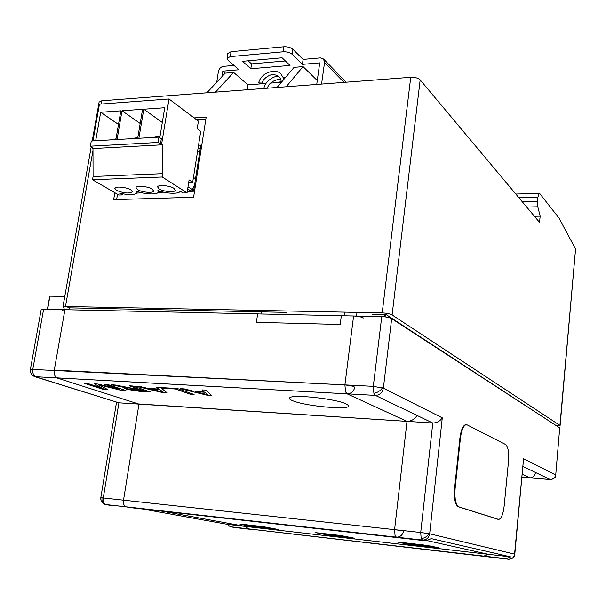 <?xml version="1.0" encoding="UTF-8"?>
<svg xmlns="http://www.w3.org/2000/svg" width="606" height="606" viewBox="0 0 606 606"><rect width="100%" height="100%" fill="white"/><g stroke="black" fill="none" stroke-linecap="round" stroke-linejoin="round"><path stroke-width="0.91" d="M317.279 80.53L303.045 66.592L286.176 86.764L410.739 77.288C415.034 77.167 418.178 78.03 420.17 79.886L539.56 222.402L540.158 216.16L534.416 216.266M286.176 86.764L101.725 100.785L99.111 102.073M206.881 92.786L225.19 73.137L233.643 72.425L247.975 84.863L260.694 83.87M92.983 150.417L65.486 306.477L382.197 312.901C386.636 313.105 389.938 313.787 392.105 314.946L420.17 79.886M194.125 117.89L206.176 117.102L193.594 197.268L113.655 199.647L114.845 192.731M556.717 425.942L559.944 425.397L392.105 314.946M540.158 216.16L537.817 206.805L537.499 201.313L537.908 197.064L539.302 193.39L539.87 193.708L559.02 218.137L575.571 249.028L559.944 425.397M307.212 85.158L315.302 84.545M215.486 92.135L233.643 72.425M261.307 83.817L266.026 83.454M269.973 83.143L281.442 82.249M277.025 87.453L294.069 67.349L303.045 66.592M205.858 119.147L196.579 119.738M117.534 194.291L116.632 199.563M65.486 306.477L62.918 306.969L64.327 308.045M67.721 307.803L286.721 312.378M372.031 314.158L385.931 314.446L555.694 425.283M560.103 425.609L575.571 249.028M247.248 89.718L247.975 84.863M198.526 145.251L200.813 145.129L193.572 191.231L187.277 191.435M180.891 191.64L179.861 191.67M163.734 192.2L158.151 192.375M142.334 192.89L136.858 193.072M197.973 148.773L200.26 148.659M199.859 151.227L198.457 151.295M199.738 151.235L199.601 152.106M514.668 554.998L514.57 554.134L429.669 533.795L420.715 532.5L421.17 538.575L422.412 540.075L425.829 540.832L431.29 538.628L510.691 556.891L506.063 558.694L248.566 528.879L245.301 526.409L510.691 556.891M508.646 559.255L508.532 559.24C511.896 559.277 513.903 557.581 514.57 554.134L523.561 458.742L514.797 554.217M62.35 310.174L64.918 309.696L381.75 316.605L373.304 386.333L373.879 393.286L375.394 395.385L432.79 423.026L420.715 532.5L120.935 499.889M51.715 370.402L54.267 370.137L373.304 386.333L383.363 388.188C382.386 392.756 379.727 395.157 375.394 395.385L56.153 377.818M162.961 388.279L160.961 387.575L177.331 388.491L194.094 394.498L190.375 394.279L175.543 388.991L162.961 388.279L160.961 387.575L177.331 388.491L194.094 394.498L190.375 394.279L175.543 388.984L162.961 388.279L175.543 388.991L162.961 388.272L160.984 387.575L162.961 388.279M158.931 389.029L156.568 387.325L160.507 387.552L167.264 392.93L163.181 392.688L135.63 386.151L139.501 386.37L147.864 388.393L158.931 389.029L156.575 387.325L160.507 387.552L167.264 392.93L163.181 392.688L135.63 386.151L139.501 386.37L147.864 388.393L158.931 389.029L156.568 387.325L158.931 389.029M119.715 389.416L104.543 384.401L108.088 384.605L125.904 390.506L120.655 390.203L98.839 384.833L107.436 389.431L102.323 389.128L84.166 383.257L87.635 383.454L103.02 388.438L94.248 383.825L97.914 384.03L119.715 389.416L104.543 384.401L108.088 384.605L125.904 390.506L120.655 390.203L98.839 384.825L107.436 389.431L102.323 389.128L84.166 383.257L87.635 383.454L103.02 388.438L94.248 383.825L97.914 384.03L119.715 389.416L104.565 384.401L119.715 389.416M137.933 403.907L432.79 423.026C436.858 422.905 440.024 421.17 442.282 417.837L383.363 388.188L391.665 318.635C389.491 317.491 386.189 316.817 381.75 316.605M137.214 388.491L129.252 385.795L132.881 385.999L150.333 391.938L139.388 391.294L126.298 389.241L124.753 388.363L128.23 388.037L111.186 384.78L115.276 385.007L131.691 388.151L137.214 388.491L129.283 385.795L132.881 385.999L150.333 391.938L139.388 391.294L126.298 389.241L124.753 388.385L128.23 388.037L111.186 384.78L115.276 385.007L131.691 388.151L137.214 388.491L129.252 385.795L137.214 388.491M204.017 391.59L202.003 389.885L206.108 390.112L211.714 395.529L207.457 395.279L180.194 388.658L184.224 388.885L192.488 390.938L204.017 391.59L202.003 389.885L206.108 390.112L211.714 395.529L207.457 395.279L180.194 388.658L184.224 388.885L192.488 390.938L204.017 391.59M391.665 318.635L559.724 427.897L555.725 475.006L559.724 427.897M405.914 543.234L414.807 545.089L438.941 547.854L430.419 546.029L405.914 543.234M320.082 533.432L330.179 535.393L352.669 537.969L342.89 536.037L320.082 533.432M271.026 528.621L260.156 526.584L240.067 524.296L251.187 526.349L271.026 528.621M162.393 511.244L245.301 526.409M130.548 507.646L425.829 540.832M442.282 417.837L429.669 533.795C428.806 537.999 426.389 540.09 422.412 540.075L125.647 506.767M251.891 529.485L252.399 529.561M130.979 507.722L126.078 506.836C124.003 506.086 123.147 503.828 123.533 500.064L138.956 404.111L57.328 378.061C54.851 376.849 53.828 374.205 54.267 370.137L64.918 309.696M522.327 474.354L529.909 477.839L522.061 477.187L550.096 479.52C553.157 479.467 554.982 477.907 555.558 474.846L523.561 458.742M523.069 466.506L550.256 479.558C554.361 478.71 556.179 477.195 555.725 475.006M330.278 534.598L330.179 535.393M414.898 544.256L414.807 545.089M107.429 389.423L102.323 389.12L107.429 389.423M150.303 391.93L139.388 391.287L126.298 389.241L124.753 388.363L126.298 389.241L139.388 391.294L150.303 391.93M125.397 387.628L120.306 386.666L125.397 387.628M132.441 388.779L128.813 388.863L129.775 389.423L144.781 391.059L139.228 389.166L128.813 388.87L129.775 389.423L144.781 391.059L139.228 389.173L128.813 388.863L139.228 389.166L132.441 388.787M144.781 391.052L139.228 389.166L144.781 391.059M161.9 391.143L159.817 389.65L150.97 389.143L163.272 392.135L159.817 389.658L150.97 389.15L163.272 392.135L159.817 389.65L150.97 389.15L159.817 389.658L161.9 391.15M194.071 394.491L190.375 394.271L175.543 388.991L190.375 394.279L194.071 394.491M206.548 393.726L204.775 392.218L195.564 391.696L207.722 394.718L204.775 392.226L195.556 391.703L207.722 394.718L204.775 392.226L195.556 391.703L204.775 392.226L206.548 393.726M285.373 60.948L251.535 63.895L248.119 60.805M234.037 65.425L223.553 66.334C220.826 66.857 219.107 68.584 218.395 71.5L216.721 82.234M321.574 84.067L324.536 62.471L323.559 59.009L320.4 57.896L303.098 59.403L292.865 49.26C290.638 47.442 287.608 46.617 283.775 46.768L231.075 51.684L227.795 53.495M250.808 68.743L290.016 65.41L282.085 57.79L242.506 61.304L250.808 68.743L251.535 63.895M221.963 76.606L222.811 71.129L238.969 69.751L227.924 60.047L227.053 58.274L230.318 56.608L283.047 51.805C286.88 51.654 289.91 52.487 292.145 54.282L292.865 49.26M303.098 59.403L302.402 64.357L292.145 54.282M302.402 64.357L319.718 62.88L316.741 84.439M222.811 71.129L225.174 73.152M261.671 83.06L258.626 82.863L261.853 83.484L261.671 83.06M402.71 530.773L394.582 529.652L395.067 535.666L396.362 537.151L399.93 537.923L105.8 504.563M486.55 556.694L230.25 526.743L227.409 524.357L488.428 554.331L427.692 540.749M363.479 317.998C361.237 316.87 357.941 316.196 353.593 315.991L344.912 384.893L345.518 391.771L347.102 393.839L406.997 421.367L394.582 529.652L100.808 497.693C100.573 501.253 102.134 503.525 105.482 504.51L105.482 504.51C102.823 503.609 101.656 501.435 101.982 497.988M354.934 386.726C353.949 391.241 351.336 393.612 347.102 393.839L34.845 376.674C31.55 375.334 30.073 372.872 30.406 369.304L344.912 384.893L353.987 386.363M292.584 400.672C289.479 399.392 288.623 398.347 290.009 397.544C294.213 394.248 335.86 398.884 345.875 403.801L348.291 405.308C353.609 410.542 305.742 406.474 292.584 400.672M167.264 392.93L163.181 392.688L167.256 392.923M125.904 390.506L120.655 390.203L98.839 384.833L120.655 390.203L125.881 390.499M35.125 376.758L118.905 402.816L406.997 421.367C410.997 421.238 414.163 419.534 416.489 416.239M211.714 395.529L207.457 395.279L211.706 395.521M239.908 524.016L263.368 526.697L278.419 529.523L255.368 526.879L239.908 524.016M315.718 532.666L340.769 535.522L354.404 538.226L329.831 535.409L315.718 532.666M396.741 541.908L423.556 544.968L435.54 547.521L409.277 544.514L396.741 541.908M142.963 509.063L227.409 524.357M403.505 530.939C402.642 535.09 400.263 537.166 396.362 537.151L105.482 504.51M230.53 526.788L234.552 527.493M488.428 554.331L483.868 556.119M110.875 505.465L105.898 504.578C103.777 503.821 102.914 501.579 103.3 497.852L118.905 402.816L35.959 376.894C33.444 375.69 32.406 373.076 32.853 369.054L43.609 309.227L257.626 313.9L256.421 322.339L340.208 324.475L341.329 315.726L353.593 315.991M41.147 309.742L43.609 309.227M530.076 477.884L529.909 477.839C532.924 477.786 534.727 476.24 535.31 473.203M47.624 309.318L49.874 296.334M49.98 296.167L64.789 296.402M261.247 311.848L260.944 313.969M344.322 315.787L344.791 312.143M116.443 190.329L114.829 188.36C115.011 186.05 126.578 187.125 130.798 189.837L132.35 191.769C129.086 193.784 123.791 193.306 116.443 190.329M159.06 188.883L157.598 186.951C157.78 184.497 169.877 185.534 173.983 188.368L175.384 190.254C175.164 192.7 163.256 191.693 159.06 188.883M137.539 189.61L136.002 187.663C136.183 185.277 148.016 186.337 152.182 189.11L153.651 191.019C153.439 193.39 141.796 192.367 137.539 189.61M92.953 140.895L99.437 104.164L169.021 98.975L198.404 121.117L197.2 128.714L200.722 131.32L192.693 182.292L188.701 182.436M169.021 98.975L161.635 143.986L162.802 144.781L162.817 173.664L162.272 177.013L187.049 192.867L189.102 179.921L192.693 182.292M138.88 138.259L143.774 109.209L164.734 107.724L159.802 137.668M91.854 147.106L91.733 147.788L92.847 147.728L90.362 146.182L158.098 142.448L158.984 137.1L161.325 138.721L160.454 144.046L161.635 143.986M95.672 140.744L100.687 112.254L120.829 110.83L115.867 139.577M117.056 139.509L122.011 110.746L142.561 109.292L137.668 138.327M162.272 177.013L92.506 179.755L93.074 176.513L92.976 148.553L91.733 147.788M92.506 179.755L118.821 195.034L122.624 194.912L119.587 193.14C129.169 195.276 134.994 195.109 137.054 192.663L136.509 191.132C144.493 194.473 158.037 194.965 158.393 191.897L157.908 190.42C165.855 193.806 179.641 194.291 180.141 191.163L183.02 192.996L187.049 192.867M122.798 193.875L122.624 194.912M92.976 148.553L162.802 144.781M162.817 173.664L93.074 176.513M143.774 109.209L162.302 122.48M152.803 137.456L160.052 136.153M122.011 110.746L140.168 123.465M131.123 138.698L137.804 137.517M100.687 112.254L118.481 124.457M109.868 139.925L115.996 138.85M158.984 137.1L91.279 140.993L90.362 146.182M158.098 142.448L160.454 144.046M193.465 177.391L195.533 178.77M199.707 152.182L197.662 150.727M187.989 186.951L192.716 189.61M191.428 188.89L191.049 191.314L187.701 188.777M192.45 191.269L192.958 188.027L194.435 185.754M162.022 191.776L162.181 192.246M158.514 191.132L160.416 192.307M504.192 505.821C503.169 514.206 501.336 518.751 498.7 519.44L458.863 506.843C455.659 504.783 454.417 498.602 455.136 488.3L460.386 438.464C461.53 429.866 463.567 425.23 466.506 424.548L505.616 444.509C508.146 446.751 509.101 452.379 508.495 461.393L504.192 505.821M498.496 519.418L458.325 506.79C455.121 504.73 453.879 498.549 454.598 488.247L459.856 438.426C460.992 429.828 463.037 425.192 465.976 424.518L466.264 424.533M101.725 100.785L101.157 104.035M382.197 312.901L410.739 77.288M526.705 207.055L537.817 206.805M518.751 197.564L537.908 197.064M537.499 201.313L522.205 201.684M421.17 538.575C424.548 538.242 427.124 536.598 428.889 533.636M508.623 559.255C512.57 558.724 514.57 557.361 514.63 555.172L514.706 554.172M373.879 393.286C377.538 392.65 380.394 390.832 382.447 387.817M248.566 528.879L506.063 558.694M68.872 309.78L69.213 307.833M384.848 314.423L384.56 316.794M385.552 316.923L385.855 314.446M230.318 56.608L231.075 51.684M283.047 51.805L283.775 46.768M324.536 62.471L343.973 82.363M230.621 526.803L508.555 559.247M356.995 312.393L356.54 316.052M497.821 519.327L498.314 519.372M458.325 506.79L458.863 506.843M454.598 488.247L455.136 488.3M459.856 438.426L460.386 438.464M62.918 306.969L91.226 146.72M92.241 140.94L99.126 101.967M515.797 194.034L539.302 193.39M530.023 477.876L550.203 479.558M227.811 53.366L227.053 58.274M346.124 82.204L323.559 59.009M281.442 82.242C280.858 79.288 280.017 77.477 278.927 76.803C278.215 75.773 276.465 75.053 273.685 74.629C272.344 73.606 263.118 77.273 261.86 83.454M258.626 82.863C261.997 70.311 278.381 68.932 281.184 74.371L284.116 79.091M281.328 81.439L278.093 82.507M284.956 78.098L283.267 77.197M278.313 76.273C274.177 75.538 264.042 82.136 264.011 88.446M280.904 79.878C280.487 78.394 269.314 80.378 267.405 88.188M30.406 369.304L41.155 309.689M100.808 497.693L116.526 402.195M234.53 527.493L252.293 529.553M47.382 309.31L49.73 296.22M158.59 190.685L158.424 191.708M137.259 191.42L137.085 192.473M465.976 424.518L466.506 424.548"/></g></svg>
